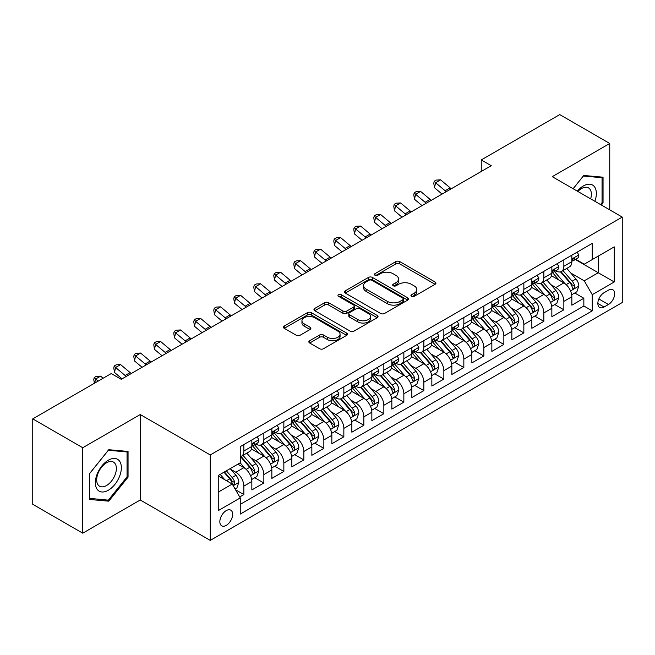 <?xml version="1.0" encoding="UTF-8"?>
<svg xmlns="http://www.w3.org/2000/svg" width="655" height="655" viewBox="0 0 655 655"><rect width="100%" height="100%" fill="white"/><g stroke="black" fill="none" stroke-linecap="round" stroke-linejoin="round"><path stroke-width="0.98" d="M411.504 296.33A1.94 1.122 0 0 0 414.255 296.33L435.117 284.286A2.776 1.605 0 0 0 435.927 283.148A2.776 1.605 0 0 0 435.117 282.018L399.779 261.615A2.776 1.605 0 0 0 395.849 261.615L374.996 273.659A1.94 1.122 0 0 0 374.423 274.453A1.94 1.122 0 0 0 374.996 275.247A1.94 1.122 0 0 0 377.738 275.247L380.44 273.692A8.883 5.125 0 0 1 393 273.692L395.947 275.387A8.883 5.125 0 0 1 398.551 279.014A8.883 5.125 0 0 1 395.947 282.641L393.246 284.196A1.94 1.122 0 0 0 392.681 284.99A1.94 1.122 0 0 0 393.246 285.785A1.94 1.122 0 0 0 395.997 285.785L398.698 284.229A8.883 5.125 0 0 1 411.258 284.229L414.206 285.932A8.883 5.125 0 0 1 416.809 289.559A8.883 5.125 0 0 1 414.206 293.186L411.504 294.742A1.94 1.122 0 0 0 410.939 295.536A1.94 1.122 0 0 0 411.504 296.33L411.504 294.742M226.253 525.384A9.047 5.224 120 0 0 232.165 517.409A9.047 5.224 120 0 0 230.773 510.155A9.047 5.224 120 0 0 226.253 510.605A9.047 5.224 120 0 0 220.334 518.58A9.047 5.224 120 0 0 221.726 525.834A9.047 5.224 120 0 0 226.253 525.384M309.668 340.731A2.776 1.605 0 0 0 308.857 341.861A2.776 1.605 0 0 0 309.668 342.999L319.583 348.722A2.776 1.605 0 0 0 323.513 348.722L346.675 335.344A2.776 1.605 0 0 0 347.486 334.214A2.776 1.605 0 0 0 346.675 333.076L311.338 312.681A2.776 1.605 0 0 0 307.408 312.681L284.245 326.051A2.776 1.605 0 0 0 283.435 327.181A2.776 1.605 0 0 0 284.245 328.319L296.224 335.229A2.776 1.605 0 0 0 300.146 335.229L310.061 329.506A2.776 1.605 0 0 0 310.871 328.376A2.776 1.605 0 0 0 310.061 327.238L304.125 323.816A7.426 4.29 0 0 1 301.947 320.778A7.426 4.29 0 0 1 306.532 316.815A7.426 4.29 0 0 1 314.629 317.749L337.89 331.176A7.426 4.29 0 0 1 340.068 334.214A7.426 4.29 0 0 1 335.483 338.177A7.426 4.29 0 0 1 327.385 337.243L323.513 335.008A2.776 1.605 0 0 0 319.583 335.008L309.668 340.731L309.668 342.999M140.252 414.533L82.751 447.733L32.75 418.864L32.75 504.309L82.751 533.178L140.252 499.986L210.247 540.4L210.247 454.947L140.252 414.533L140.252 499.986M609.748 209.862L609.748 143.47L552.247 176.67L622.25 217.083L210.247 454.947M609.748 143.47L559.747 114.6L481.253 159.926L481.253 171.471M32.75 418.864L111.252 373.546L121.249 379.319L491.25 165.699L481.253 159.926M380.637 313.467A2.776 1.605 0 0 0 384.559 313.467L407.729 300.096A2.776 1.605 0 0 0 408.54 298.967A2.776 1.605 0 0 0 407.729 297.828L372.392 277.425A2.776 1.605 0 0 0 368.462 277.425L345.3 290.804A2.776 1.605 0 0 0 344.489 291.933A2.776 1.605 0 0 0 345.3 293.072L380.637 313.467M339.306 296.748A1.94 1.122 0 0 1 341.271 297.018L341.271 294.709L377.198 315.456A2.776 1.605 0 0 1 378.017 316.586A2.776 1.605 0 0 1 377.198 317.724L354.036 331.094A2.776 1.605 0 0 1 350.106 331.094L314.777 310.691L314.777 308.423A2.776 1.605 0 0 0 313.958 309.561A2.776 1.605 0 0 0 314.777 310.691M314.777 308.423L324.683 302.7A2.776 1.605 0 0 1 328.613 302.7L342.942 310.978A2.776 1.605 0 0 0 346.872 310.978L353.446 307.179A2.776 1.605 0 0 0 354.257 306.049A2.776 1.605 0 0 0 353.446 304.911L338.529 296.297A1.94 1.122 0 0 1 337.955 295.503A1.94 1.122 0 0 1 339.159 294.472A1.94 1.122 0 0 1 341.271 294.709M239.697 496.949L243.848 494.558L235.546 489.76M230.83 469.373L235.849 472.271A11.315 6.534 60 0 1 243.848 486.125L251.848 481.507L251.848 489.94L263.85 483.005L254.746 477.757M250.832 457.82L255.851 460.719A11.315 6.534 60 0 1 263.85 474.58L271.85 469.962L271.85 478.387L283.852 471.461L274.748 466.204M270.826 446.276L275.853 449.174A11.315 6.534 60 0 1 283.852 463.036L291.852 458.41L291.852 466.843L303.846 459.916L294.75 454.66M290.828 434.732L295.847 437.63A11.315 6.534 60 0 1 303.846 451.483L311.854 446.866L311.854 455.299L323.848 448.364L314.752 443.116M310.83 423.179L315.849 426.086A11.315 6.534 60 0 1 323.848 439.939L331.848 435.321L331.848 443.746L343.85 436.819L334.746 431.563M330.832 411.635L335.851 414.533A11.315 6.534 60 0 1 343.85 428.395L351.85 423.769L351.85 432.202L363.852 425.275L354.748 420.019M350.826 400.09L355.853 402.989A11.315 6.534 60 0 1 363.852 416.842L371.852 412.224L371.852 420.657L383.846 413.731L374.75 408.474M370.828 388.546L375.847 391.444A11.315 6.534 60 0 1 383.846 405.298L391.854 400.68L391.854 409.105L403.848 402.178L394.752 396.93M390.83 376.993L395.849 379.892A11.315 6.534 60 0 1 403.848 393.753L411.848 389.135L411.848 397.56L423.85 390.634L414.746 385.377M410.832 365.449L415.851 368.347A11.315 6.534 60 0 1 423.85 382.201L431.85 377.583L431.85 386.016L443.853 379.089L434.748 373.833M430.826 353.905L435.853 356.803A11.315 6.534 60 0 1 443.853 370.656L451.852 366.039L451.852 374.464L463.846 367.537L454.75 362.289M450.828 342.352L455.847 345.25A11.315 6.534 60 0 1 463.846 359.112L471.854 354.494L471.854 362.919L483.849 355.993L474.752 350.736M470.83 330.808L475.849 333.706A11.315 6.534 60 0 1 483.849 347.559L491.848 342.942L491.848 351.375L503.851 344.448L494.746 339.192M490.832 319.263L495.851 322.162A11.315 6.534 60 0 1 503.851 336.015L511.85 331.397L511.85 339.83L523.853 332.896L514.748 327.647M510.826 307.711L515.853 310.609A11.315 6.534 60 0 1 523.853 324.471L531.852 319.853L531.852 328.278L543.846 321.351L534.75 316.095M530.828 296.166L535.847 299.065A11.315 6.534 60 0 1 543.846 312.926L551.854 308.3L551.854 316.733L563.849 309.807L563.849 301.374A11.315 6.534 -120 0 0 555.849 287.52L550.83 284.622M554.752 304.55L563.849 309.807M251.848 481.507A11.315 6.534 -120 0 0 243.848 467.654L237.847 464.19M271.85 469.962A11.315 6.534 -120 0 0 263.85 456.101L251.479 448.962M291.852 458.41A11.315 6.534 -120 0 0 283.852 444.557L271.481 437.417M311.854 446.866A11.315 6.534 -120 0 0 303.846 433.012L291.483 425.873M331.848 435.321A11.315 6.534 -120 0 0 323.848 421.46L311.485 414.32M351.85 423.769A11.315 6.534 -120 0 0 343.85 409.915L331.479 402.776M371.852 412.224A11.315 6.534 -120 0 0 363.852 398.371L351.481 391.231M391.854 400.68A11.315 6.534 -120 0 0 383.846 386.818L371.483 379.679M411.848 389.135A11.315 6.534 -120 0 0 403.848 375.274L391.485 368.135M431.85 377.583A11.315 6.534 -120 0 0 423.85 363.73L411.479 356.59M451.852 366.039A11.315 6.534 -120 0 0 443.853 352.185L431.481 345.038M471.854 354.494A11.315 6.534 -120 0 0 463.846 340.633L451.483 333.493M491.848 342.942A11.315 6.534 -120 0 0 483.849 329.088L471.485 321.949M511.85 331.397A11.315 6.534 -120 0 0 503.851 317.544L491.479 310.396M531.852 319.853A11.315 6.534 -120 0 0 523.853 305.991L511.481 298.852M551.854 308.3A11.315 6.534 -120 0 0 543.846 294.447L531.483 287.308M608.454 290.173L604.049 292.711A8.769 5.06 120 0 0 598.318 300.44A8.769 5.06 120 0 0 599.669 307.465A8.769 5.06 120 0 0 604.049 307.031L608.454 304.493A8.769 5.06 120 0 0 614.177 296.764A8.769 5.06 120 0 0 612.834 289.739A8.769 5.06 120 0 0 608.454 290.173M210.247 540.4L622.25 302.528L622.25 217.083M218.246 492.126L232.247 484.045L240.254 497.906L240.254 514.069L592.251 310.847L592.251 294.676L584.252 280.823L570.832 273.07M240.254 497.906L218.246 510.605L218.246 475.505L240.254 462.798L240.254 446.636L592.251 243.406L592.251 259.577L614.251 246.869L614.251 281.977L592.251 294.676M255.745 444.033L255.851 444.098A11.315 6.534 60 0 0 261.509 444.655L269.508 440.037A11.315 6.534 -120 0 0 271.85 434.854L271.85 428.395M275.747 432.488L275.853 432.546A11.315 6.534 60 0 0 281.511 433.111L289.51 428.493A11.315 6.534 -120 0 0 291.852 423.31L291.852 416.842M295.749 420.944L295.847 421.001A11.315 6.534 60 0 0 301.505 421.558L309.504 416.94A11.315 6.534 -120 0 0 311.854 411.766L311.854 405.298M315.743 409.391L315.849 409.457A11.315 6.534 60 0 0 321.507 410.014L329.506 405.396A11.315 6.534 -120 0 0 331.848 400.213L331.848 393.753M335.745 397.847L335.851 397.904A11.315 6.534 60 0 0 341.509 398.469L349.508 393.851A11.315 6.534 -120 0 0 351.85 388.669L351.85 382.201M355.747 386.303L355.853 386.36A11.315 6.534 60 0 0 361.511 386.917L369.51 382.299A11.315 6.534 -120 0 0 371.852 377.124L371.852 370.656M375.749 374.75L375.847 374.816A11.315 6.534 60 0 0 381.505 375.372L389.504 370.755A11.315 6.534 -120 0 0 391.854 365.572L391.854 359.112M395.743 363.206L395.849 363.263A11.315 6.534 60 0 0 401.507 363.828L409.506 359.21A11.315 6.534 -120 0 0 411.848 354.027L411.848 347.559M415.745 351.661L415.851 351.719A11.315 6.534 60 0 0 421.509 352.284L429.508 347.658A11.315 6.534 -120 0 0 431.85 342.483L431.85 336.015M435.747 340.109L435.853 340.174A11.315 6.534 60 0 0 441.503 340.731L449.51 336.113A11.315 6.534 -120 0 0 451.852 330.939L451.852 324.471M455.749 328.564L455.847 328.622A11.315 6.534 60 0 0 461.505 329.187L469.504 324.569A11.315 6.534 -120 0 0 471.854 319.386L471.854 312.918M475.743 317.02L475.849 317.077A11.315 6.534 60 0 0 481.507 317.642L489.506 313.016A11.315 6.534 -120 0 0 491.848 307.842L491.848 301.374M495.745 305.467L495.851 305.533A11.315 6.534 60 0 0 501.509 306.09L509.508 301.472A11.315 6.534 -120 0 0 511.85 296.297L511.85 289.829M515.747 293.923L515.853 293.989A11.315 6.534 60 0 0 521.503 294.545L529.51 289.928A11.315 6.534 -120 0 0 531.852 284.745L531.852 278.285M535.749 282.379L535.847 282.436A11.315 6.534 60 0 0 541.505 283.001L549.504 278.383A11.315 6.534 -120 0 0 551.854 273.2L551.854 266.732M240.254 504.366L583.851 305.991L583.851 298.254L571.848 305.189L571.848 296.756A11.315 6.534 -120 0 0 563.849 282.903L551.485 275.763M555.743 270.834L555.849 270.892A11.315 6.534 -120 0 0 561.507 271.448A11.315 6.534 -120 0 0 563.849 266.274L563.849 259.806M561.507 271.448L569.506 266.831A11.315 6.534 -120 0 0 571.848 261.656L571.848 255.188M243.848 444.557L243.848 451.025A11.315 6.534 60 0 1 241.507 456.199A11.315 6.534 60 0 1 240.254 456.658M241.507 456.199L249.506 451.582A11.315 6.534 -120 0 0 251.848 446.407L251.848 439.939M263.85 433.012L263.85 439.472A11.315 6.534 60 0 1 261.509 444.655M283.852 421.46L283.852 427.928A11.315 6.534 60 0 1 281.511 433.111M303.846 409.915L303.846 416.383A11.315 6.534 60 0 1 301.505 421.558M323.848 398.371L323.848 404.839A11.315 6.534 60 0 1 321.507 410.014M343.85 386.818L343.85 393.287A11.315 6.534 60 0 1 341.509 398.469M363.852 375.274L363.852 381.742A11.315 6.534 60 0 1 361.511 386.917M383.846 363.73L383.846 370.198A11.315 6.534 60 0 1 381.505 375.372M403.848 352.177L403.848 358.645A11.315 6.534 60 0 1 401.507 363.828M423.85 340.633L423.85 347.101A11.315 6.534 60 0 1 421.509 352.284M443.853 329.088L443.853 335.556A11.315 6.534 60 0 1 441.503 340.731M463.846 317.544L463.846 324.004A11.315 6.534 60 0 1 461.505 329.187M483.849 305.991L483.849 312.46A11.315 6.534 60 0 1 481.507 317.642M503.851 294.447L503.851 300.915A11.315 6.534 60 0 1 501.509 306.09M523.853 282.903L523.853 289.363A11.315 6.534 60 0 1 521.503 294.545M543.846 271.35L543.846 277.818A11.315 6.534 60 0 1 541.505 283.001M543.846 312.926L543.846 321.351M523.853 324.471L523.853 332.896M503.851 336.015L503.851 344.448M483.849 347.559L483.849 355.993M463.846 359.112L463.846 367.537M443.853 370.656L443.853 379.089M423.85 382.201L423.85 390.634M403.848 393.753L403.848 402.178M383.846 405.298L383.846 413.731M363.852 416.842L363.852 425.275M343.85 428.395L343.85 436.819M323.848 439.939L323.848 448.364M303.846 451.483L303.846 459.916M283.852 463.036L283.852 471.461M263.85 474.58L263.85 483.005M243.848 486.125L243.848 494.558M232.247 484.045L218.246 475.964M584.252 280.823L598.252 272.742L598.252 256.113L614.251 246.869M575.344 259.511L614.251 281.977M575.745 259.282L584.252 264.194L592.251 259.577M82.751 447.733L82.751 533.178M574.746 293.006L583.851 298.254M583.851 305.991L592.251 310.847M601.364 205.023L603.05 202.927L603.05 177.194L583.752 175.474L573.109 188.714M89.448 499.454L108.746 501.181L128.053 477.167L128.053 451.434L108.746 449.715L89.448 473.721L89.448 499.454M602.051 202.354L603.05 202.927M127.054 476.594L128.053 477.167M106.708 500.002L108.746 501.181M412.282 296.6L414.206 295.495A8.883 5.125 0 0 0 416.809 291.868L416.809 289.559M398.551 279.014L398.551 281.322A8.883 5.125 0 0 1 395.947 284.95L394.023 286.063M435.076 284.303L399.779 263.924A2.776 1.605 0 0 0 395.849 263.924L375.765 275.518M407.688 300.121L372.392 279.734A2.776 1.605 0 0 0 368.462 279.734L345.332 293.088M402.817 299.753A1.94 1.122 0 0 0 403.39 298.967A1.94 1.122 0 0 0 402.817 298.172L371.803 280.258A1.94 1.122 0 0 0 369.052 280.258L366.21 281.904A8.883 5.125 0 0 0 363.607 285.531A8.883 5.125 0 0 0 366.21 289.158L387.408 301.398A8.883 5.125 0 0 0 399.976 301.398L402.817 299.753L402.817 302.061A1.94 1.122 0 0 0 403.39 301.275L403.39 298.967M363.607 285.531L363.607 287.84A8.883 5.125 0 0 0 366.21 291.467L366.21 289.158M402.817 302.061L399.976 303.707A8.883 5.125 0 0 1 387.408 303.707L366.21 291.467M314.809 310.716L324.683 305.009L324.683 302.7M354.257 306.049L354.257 308.358A2.776 1.605 0 0 1 353.446 309.488L346.872 313.286A2.776 1.605 0 0 1 342.942 313.286L328.613 305.009A2.776 1.605 0 0 0 324.683 305.009M341.271 297.018L377.165 317.74M357.818 319.566A7.426 4.29 0 0 0 365.908 320.491A7.426 4.29 0 0 0 370.493 316.529A7.426 4.29 0 0 0 368.315 313.499L360.119 308.767A2.776 1.605 0 0 0 356.197 308.767L349.614 312.566A2.776 1.605 0 0 0 348.804 313.696A2.776 1.605 0 0 0 349.614 314.834L357.818 319.566L357.818 321.875A7.426 4.29 0 0 0 365.908 322.8A7.426 4.29 0 0 0 370.493 318.838L370.493 316.529M348.804 313.696L348.804 316.005A2.776 1.605 0 0 0 349.614 317.143L349.614 314.834M357.818 321.875L349.614 317.143M340.068 334.214L340.068 336.523A7.426 4.29 0 0 1 335.483 340.485A7.426 4.29 0 0 1 327.385 339.552L323.513 337.317A2.776 1.605 0 0 0 319.583 337.317L309.709 343.015M301.947 320.778L301.947 323.087A7.426 4.29 0 0 0 304.125 326.125L304.125 323.816M310.028 329.531L304.125 326.125M346.634 335.368L311.338 314.99A2.776 1.605 0 0 0 307.408 314.99L284.286 328.335M571.684 294.775L576.85 291.794L578.848 286.014A7.492 4.331 -120 0 0 575.933 278.981L566.796 268.403M564.962 283.631L554.515 271.538M559.018 280.111L552.959 273.094A17.963 10.374 -120 0 0 552.402 272.464M560.483 271.858L569.727 282.559A7.492 4.331 60 0 1 572.404 287.725L572.945 288.609L573.96 288.47L574.803 286.333A7.492 4.331 -120 0 0 572.134 281.175L562.989 270.597M561.032 271.686L570.963 283.181A3.815 2.202 60 0 1 571.921 284.679L574.803 286.333M577.153 252.126L578.848 255.073A7.492 4.331 60 0 1 577.301 258.389L573.502 260.584A7.492 4.331 -120 0 0 574.803 258.856L574.648 258.193M572.102 260.936L572.134 260.936A7.492 4.331 -120 0 0 573.502 260.584M573.837 258.299L574.803 258.856C574.329 257.726 573.534 258.185 572.404 260.24A7.492 4.331 60 0 1 571.848 261.304M446.301 191.645A14.14 8.163 60 0 1 445.13 190.744L435.6 182.729L434.486 187.723L442.068 194.093M451.303 188.763A14.14 8.163 60 0 1 450.124 187.854L440.594 179.847L435.6 182.729L434.224 181.23L436.23 180.076L440.594 179.847M434.486 187.723L433.782 183.228L434.224 181.23M594.871 201.273A18.381 10.611 120 0 0 583.351 185.963A18.381 10.611 120 0 0 577.325 191.145M590.671 198.85A13.919 8.04 120 0 0 588.485 187.87A13.919 8.04 120 0 0 581.525 188.558A13.919 8.04 120 0 0 577.882 191.465M573.15 188.73L583.351 176.039L602.051 177.71L602.051 202.649L600.529 204.54M600.807 176.997L602.051 177.71M119.611 476.218A18.381 10.611 120 0 0 114.846 458.459A18.381 10.611 120 0 0 97.096 474.212A18.381 10.611 120 0 0 101.853 491.97A18.381 10.611 120 0 0 119.611 476.218M115.051 474.924A13.919 8.04 120 0 0 113.487 462.102A13.919 8.04 120 0 0 98.004 473.401A13.919 8.04 120 0 0 99.568 486.215A13.919 8.04 120 0 0 115.051 474.924M89.653 498.48L89.653 473.54L108.353 450.28L127.054 451.95L127.054 476.881L108.353 500.15L89.448 498.365M125.809 451.238L127.054 451.95M551.682 306.319L556.848 303.339L558.846 297.566A7.492 4.331 -120 0 0 555.931 290.525L546.794 279.947M544.96 295.176L534.521 283.083M539.016 291.655L532.957 284.638A17.963 10.374 -120 0 0 532.4 284.016M540.49 283.402L549.733 294.103A7.492 4.331 60 0 1 552.402 299.269L552.951 300.162L553.958 300.015L554.801 297.886A7.492 4.331 -120 0 0 552.132 292.719L542.995 282.141M541.03 283.23L550.961 294.725A3.815 2.202 60 0 1 551.928 296.224L554.801 297.886M531.68 317.872L536.846 314.883L538.852 309.111A7.492 4.331 -120 0 0 535.929 302.07L526.792 291.491M524.958 306.728L514.519 294.635M519.022 303.208L512.955 296.183A17.963 10.374 -120 0 0 512.398 295.561M520.488 294.955L529.731 305.656A7.492 4.331 60 0 1 532.4 310.814L532.949 311.706L533.964 311.559L534.799 309.43A7.492 4.331 -120 0 0 532.13 304.264L522.993 293.686M521.028 294.775L530.959 306.278A3.815 2.202 60 0 1 531.925 307.768L534.799 309.43M511.678 329.416L516.852 326.436L518.85 320.655A7.492 4.331 -120 0 0 515.927 313.622L506.79 303.044M504.964 318.273L494.517 306.18M499.02 314.752L492.953 307.735A17.963 10.374 -120 0 0 492.396 307.105M500.485 306.499L509.729 317.2A7.492 4.331 60 0 1 512.407 322.366L512.947 323.251L513.962 323.111L514.805 320.975A7.492 4.331 -120 0 0 512.128 315.816L502.991 305.238M501.034 306.327L510.966 317.822A3.815 2.202 60 0 1 511.923 319.312L514.805 320.975M491.684 340.96L496.85 337.98L498.848 332.208A7.492 4.331 -120 0 0 495.933 325.167L486.796 314.588M484.962 329.817L474.515 317.724M479.018 326.296L472.959 319.28A17.963 10.374 -120 0 0 472.402 318.657M480.492 318.043L489.727 328.744A7.492 4.331 60 0 1 492.404 333.911L492.945 334.795L493.96 334.656L494.803 332.527A7.492 4.331 -120 0 0 492.134 327.361L482.989 316.783M481.032 317.872L490.963 329.367A3.815 2.202 60 0 1 491.921 330.865L494.803 332.527M557.151 263.67L558.846 266.618A7.492 4.331 60 0 1 557.299 269.934L553.5 272.128A7.492 4.331 -120 0 0 554.801 270.4L554.646 269.737M552.1 272.48L552.132 272.48A7.492 4.331 -120 0 0 553.5 272.128M553.835 269.844L554.801 270.4C554.335 269.27 553.532 269.737 552.402 271.784A7.492 4.331 60 0 1 551.854 272.857M426.307 203.197A14.14 8.163 60 0 1 425.128 202.289L415.598 194.281L414.484 199.267L422.066 205.637M431.301 200.307A14.14 8.163 60 0 1 430.13 199.407L420.6 191.391L415.598 194.281L414.23 192.775L416.228 191.62L420.6 191.391M414.484 199.267L413.78 194.772L414.23 192.775M537.149 275.223L538.852 278.162A7.492 4.331 60 0 1 537.297 281.478L533.498 283.672A7.492 4.331 -120 0 0 534.799 281.953L534.644 281.282M532.097 284.024L532.13 284.024A7.492 4.331 -120 0 0 533.498 283.672M533.833 281.388L534.799 281.953C534.333 280.823 533.53 281.282 532.4 283.337A7.492 4.331 60 0 1 531.852 284.401M406.305 214.742A14.14 8.163 60 0 1 405.126 213.833L395.595 205.826L394.482 210.812L402.072 217.19M411.307 211.852A14.14 8.163 60 0 1 410.128 210.951L400.598 202.935L395.595 205.826L394.228 204.327L396.226 203.173L400.598 202.935M394.482 210.812L393.786 206.317L394.228 204.327M517.147 286.767L518.85 289.715A7.492 4.331 60 0 1 517.294 293.031L513.495 295.225A7.492 4.331 -120 0 0 514.805 293.497L514.642 292.834M512.104 295.577L512.128 295.577A7.492 4.331 -120 0 0 513.495 295.225M513.831 292.941L514.805 293.497C514.331 292.367 513.528 292.826 512.407 294.881A7.492 4.331 60 0 1 511.85 295.945M386.303 226.286A14.14 8.163 60 0 1 385.132 225.385L375.593 217.37L374.488 222.356L382.07 228.734M391.305 223.404A14.14 8.163 60 0 1 390.126 222.495L380.596 214.488L375.593 217.37L374.226 215.872L376.224 214.717L380.596 214.488M374.488 222.356L373.784 217.869L374.226 215.872M497.153 298.312L498.848 301.259A7.492 4.331 60 0 1 497.301 304.575L493.502 306.769A7.492 4.331 -120 0 0 494.803 305.042L494.648 304.378M492.101 307.121L492.134 307.121A7.492 4.331 -120 0 0 493.502 306.769M493.837 304.485L494.803 305.042C494.328 303.912 493.534 304.378 492.404 306.425A7.492 4.331 60 0 1 491.848 307.498M366.301 237.839A14.14 8.163 60 0 1 365.13 236.93L355.599 228.923L354.486 233.909L362.068 240.279M371.303 234.948A14.14 8.163 60 0 1 370.124 234.048L360.594 226.032L355.599 228.923L354.224 227.416L356.23 226.262L360.594 226.032M354.486 233.909L353.782 229.414L354.224 227.416M471.682 352.513L476.848 349.524L478.846 343.752A7.492 4.331 -120 0 0 475.931 336.711L466.794 326.133M464.96 341.37L454.521 329.277M459.016 337.849L452.957 330.824A17.963 10.374 -120 0 0 452.4 330.202M460.49 329.596L469.733 340.297A7.492 4.331 60 0 1 472.402 345.455L472.951 346.348L473.958 346.2L474.801 344.072A7.492 4.331 -120 0 0 472.132 338.905L462.995 328.327M461.03 329.416L470.961 340.919A3.815 2.202 60 0 1 471.927 342.409L474.801 344.072M477.151 309.864L478.846 312.803A7.492 4.331 60 0 1 477.298 316.119L473.5 318.314A7.492 4.331 -120 0 0 474.801 316.586L474.646 315.923M472.099 318.666L472.132 318.666A7.492 4.331 -120 0 0 473.5 318.314M473.835 316.029L474.801 316.586C474.335 315.464 473.532 315.923 472.402 317.978A7.492 4.331 60 0 1 471.854 319.042M346.307 249.383A14.14 8.163 60 0 1 345.128 248.474L335.597 240.467L334.484 245.453L342.066 251.831M351.301 246.493A14.14 8.163 60 0 1 350.13 245.592L340.6 237.577L335.597 240.467L334.23 238.969L336.228 237.814L340.6 237.577M334.484 245.453L333.78 240.958L334.23 238.969M451.68 364.057L456.846 361.077L458.852 355.297A7.492 4.331 -120 0 0 455.929 348.264L446.792 337.685M444.958 352.914L434.519 340.821M439.022 349.393L432.955 342.377A17.963 10.374 -120 0 0 432.398 341.746M440.488 341.14L449.731 351.841A7.492 4.331 60 0 1 452.4 357.008L452.949 357.892L453.964 357.753L454.799 355.616A7.492 4.331 -120 0 0 452.13 350.458L442.993 339.871M441.028 340.968L450.959 352.464A3.815 2.202 60 0 1 451.925 353.954L454.799 355.616M457.149 321.409L458.852 324.356A7.492 4.331 60 0 1 457.296 327.672L453.497 329.866A7.492 4.331 -120 0 0 454.799 328.139L454.644 327.475M452.097 330.21L452.13 330.21A7.492 4.331 -120 0 0 453.497 329.866M453.833 327.574L454.799 328.139C454.333 327.009 453.53 327.467 452.4 329.522A7.492 4.331 60 0 1 451.852 330.587M326.305 260.927A14.14 8.163 60 0 1 325.126 260.027L315.595 252.011L314.482 256.997L322.072 263.375M331.307 258.045A14.14 8.163 60 0 1 330.128 257.137L320.598 249.129L315.595 252.011L314.228 250.513L316.226 249.358L320.598 249.129M314.482 256.997L313.786 252.511L314.228 250.513M431.678 375.602L436.852 372.621L438.85 366.849A7.492 4.331 -120 0 0 435.927 359.808L426.79 349.23M424.964 364.458L414.517 352.365M419.02 360.938L412.953 353.921A17.963 10.374 -120 0 0 412.396 353.299M420.485 352.685L429.729 363.386A7.492 4.331 60 0 1 432.406 368.552L432.947 369.436L433.962 369.297L434.805 367.168A7.492 4.331 -120 0 0 432.128 362.002L422.991 351.424M421.034 352.513L430.965 364.008A3.815 2.202 60 0 1 431.923 365.506L434.805 367.168M437.147 332.953L438.85 335.9A7.492 4.331 60 0 1 437.294 339.216L433.495 341.411A7.492 4.331 -120 0 0 434.805 339.683L434.642 339.02M432.103 341.763L432.128 341.763A7.492 4.331 -120 0 0 433.495 341.411M433.831 339.126L434.805 339.683C434.331 338.553 433.528 339.02 432.406 341.067A7.492 4.331 60 0 1 431.85 342.139M306.303 272.472A14.14 8.163 60 0 1 305.132 271.571L295.593 263.556L294.488 268.55L302.07 274.92M311.305 269.59A14.14 8.163 60 0 1 310.126 268.681L300.596 260.674L295.593 263.556L294.226 262.057L296.224 260.903L300.596 260.674M294.488 268.55L293.784 264.055L294.226 262.057M411.684 387.154L416.85 384.166L418.848 378.394A7.492 4.331 -120 0 0 415.933 371.352L406.796 360.774M404.962 376.003L394.515 363.918M399.018 372.482L392.959 365.465A17.963 10.374 -120 0 0 392.402 364.843M400.492 364.237L409.727 374.938A7.492 4.331 60 0 1 412.404 380.096L412.945 380.989L413.96 380.842L414.803 378.713A7.492 4.331 -120 0 0 412.134 373.546L402.989 362.968M401.032 364.057L410.963 375.561A3.815 2.202 60 0 1 411.921 377.051L414.803 378.713M417.153 344.505L418.848 347.445A7.492 4.331 60 0 1 417.3 350.761L413.502 352.955A7.492 4.331 -120 0 0 414.803 351.227L414.648 350.564M412.101 353.307L412.134 353.307A7.492 4.331 -120 0 0 413.502 352.955M413.837 350.671L414.803 351.227C414.328 350.098 413.534 350.564 412.404 352.619A7.492 4.331 60 0 1 411.848 353.684M286.3 284.024A14.14 8.163 60 0 1 285.13 283.116L275.599 275.108L274.486 280.094L282.068 286.464M291.303 281.134A14.14 8.163 60 0 1 290.124 280.234L280.594 272.218L275.599 275.108L274.224 273.61L276.23 272.455L280.594 272.218M274.486 280.094L273.782 275.599L274.224 273.61M391.682 398.698L396.848 395.71L398.846 389.938A7.492 4.331 -120 0 0 395.931 382.905L386.794 372.318M384.96 387.555L374.521 375.462M379.016 384.035L372.957 377.018A17.963 10.374 -120 0 0 372.4 376.388M380.49 375.782L389.733 386.483A7.492 4.331 60 0 1 392.402 391.641L392.951 392.533L393.958 392.394L394.801 390.257A7.492 4.331 -120 0 0 392.132 385.099L382.995 374.513M381.03 375.602L390.961 387.105A3.815 2.202 60 0 1 391.927 388.595L394.801 390.257M397.151 356.05L398.846 358.997A7.492 4.331 60 0 1 397.298 362.313L393.499 364.507A7.492 4.331 -120 0 0 394.801 362.78L394.646 362.109M392.099 364.851L392.132 364.851A7.492 4.331 -120 0 0 393.499 364.507M393.835 362.215L394.801 362.78C394.335 361.65 393.532 362.109 392.402 364.164A7.492 4.331 60 0 1 391.854 365.228M266.307 295.569A14.14 8.163 60 0 1 265.128 294.668L255.597 286.653L254.484 291.639L262.065 298.017M271.301 292.687A14.14 8.163 60 0 1 270.13 291.778L260.6 283.771L255.597 286.653L254.23 285.154L256.228 284L260.6 283.771M254.484 291.639L253.78 287.152L254.23 285.154M371.68 410.243L376.846 407.263L378.852 401.49A7.492 4.331 -120 0 0 375.929 394.449L366.792 383.871M364.958 399.1L354.519 387.007M359.022 395.579L352.955 388.562A17.963 10.374 -120 0 0 352.398 387.94M360.487 387.326L369.731 398.027A7.492 4.331 60 0 1 372.4 403.193L372.949 404.078L373.964 403.938L374.799 401.81A7.492 4.331 -120 0 0 372.13 396.643L362.993 386.065M361.028 387.154L370.959 398.649A3.815 2.202 60 0 1 371.925 400.148L374.799 401.81M377.149 367.594L378.852 370.542A7.492 4.331 60 0 1 377.296 373.858L373.497 376.052A7.492 4.331 -120 0 0 374.799 374.324L374.644 373.661M372.097 376.404L372.13 376.404A7.492 4.331 -120 0 0 373.497 376.052M373.833 373.768L374.799 374.324C374.332 373.194 373.53 373.653 372.4 375.708A7.492 4.331 60 0 1 371.852 376.772M246.305 307.113A14.14 8.163 60 0 1 245.126 306.212L235.595 298.197L234.482 303.191L242.072 309.561M251.307 304.231A14.14 8.163 60 0 1 250.128 303.322L240.598 295.315L235.595 298.197L234.228 296.699L236.226 295.544L240.598 295.315M234.482 303.191L233.786 298.696L234.228 296.699M351.686 421.787L356.852 418.807L358.85 413.035A7.492 4.331 -120 0 0 355.927 405.994L346.79 395.415M344.964 410.644L334.517 398.559M339.02 407.123L332.953 400.107A17.963 10.374 -120 0 0 332.396 399.485M340.485 398.87L349.729 409.572A7.492 4.331 60 0 1 352.406 414.738L352.947 415.63L353.962 415.483L354.805 413.354A7.492 4.331 -120 0 0 352.128 408.188L342.991 397.61M341.034 398.698L350.965 410.194A3.815 2.202 60 0 1 351.923 411.692L354.805 413.354M357.147 379.147L358.85 382.086A7.492 4.331 60 0 1 357.294 385.402L353.495 387.596A7.492 4.331 -120 0 0 354.805 385.869L354.642 385.206M352.103 387.948L352.128 387.948A7.492 4.331 -120 0 0 353.495 387.596M353.831 385.312L354.805 385.869C354.33 384.739 353.528 385.206 352.406 387.261A7.492 4.331 60 0 1 351.85 388.325M226.302 318.666A14.14 8.163 60 0 1 225.132 317.757L215.593 309.75L214.488 314.736L222.07 321.106M231.305 315.776A14.14 8.163 60 0 1 230.126 314.875L220.596 306.859L215.593 309.75L214.226 308.243L216.224 307.089L220.596 306.859M214.488 314.736L213.784 310.241L214.226 308.243M331.684 433.34L336.85 430.351L338.848 424.579A7.492 4.331 -120 0 0 335.933 417.546L326.796 406.96M324.962 422.197L314.515 410.104M319.018 418.676L312.959 411.659A17.963 10.374 -120 0 0 312.402 411.029M320.491 410.423L329.727 421.124A7.492 4.331 60 0 1 332.404 426.282L332.945 427.175L333.96 427.035L334.803 424.899A7.492 4.331 -120 0 0 332.134 419.74L322.989 409.154M321.032 410.243L330.963 421.746A3.815 2.202 60 0 1 331.921 423.236L334.803 424.899M337.153 390.691L338.848 393.63A7.492 4.331 60 0 1 337.3 396.946L333.501 399.141A7.492 4.331 -120 0 0 334.803 397.421L334.648 396.75M332.101 399.493L332.134 399.493A7.492 4.331 -120 0 0 333.501 399.141M333.837 396.856L334.803 397.421C334.328 396.291 333.534 396.75 332.404 398.805A7.492 4.331 60 0 1 331.848 399.869M206.3 330.21A14.14 8.163 60 0 1 205.13 329.309L195.599 321.294L194.486 326.28L202.067 332.658M211.303 327.32A14.14 8.163 60 0 1 210.124 326.419L200.594 318.404L195.599 321.294L194.224 319.796L196.23 318.641L200.594 318.404M194.486 326.28L193.782 321.785L194.224 319.796M317.151 402.235L318.846 405.183A7.492 4.331 60 0 1 317.298 408.499L313.499 410.693A7.492 4.331 -120 0 0 314.801 408.966L314.646 408.302M312.099 411.045L312.132 411.045A7.492 4.331 -120 0 0 313.499 410.693M313.835 408.409L314.801 408.966C314.334 407.836 313.532 408.294 312.402 410.349A7.492 4.331 60 0 1 311.854 411.414M186.307 341.754A14.14 8.163 60 0 1 185.128 340.854L175.597 332.838L174.484 337.833L182.065 344.202M191.301 338.872A14.14 8.163 60 0 1 190.13 337.964L180.6 329.956L175.597 332.838L174.23 331.34L176.228 330.185L180.6 329.956M174.484 337.833L173.78 333.338L174.23 331.34M297.149 413.78L298.852 416.727A7.492 4.331 60 0 1 297.296 420.043L293.497 422.238A7.492 4.331 -120 0 0 294.799 420.51L294.644 419.847M292.097 422.59L292.13 422.59A7.492 4.331 -120 0 0 293.497 422.238M293.833 419.953L294.799 420.51C294.332 419.38 293.53 419.847 292.4 421.894A7.492 4.331 60 0 1 291.852 422.966M166.304 353.307A14.14 8.163 60 0 1 165.125 352.398L155.595 344.391L154.482 349.377L162.072 355.747M171.307 350.417A14.14 8.163 60 0 1 170.128 349.516L160.598 341.501L155.595 344.391L154.228 342.884L156.226 341.73L160.598 341.501M154.482 349.377L153.786 344.882L154.228 342.884M311.682 444.884L316.848 441.904L318.846 436.124A7.492 4.331 -120 0 0 315.931 429.091L306.794 418.512M304.96 433.741L294.521 421.648M299.016 430.22L292.957 423.204A17.963 10.374 -120 0 0 292.4 422.573M300.489 421.967L309.733 432.668A7.492 4.331 60 0 1 312.402 437.835L312.951 438.719L313.958 438.58L314.801 436.443A7.492 4.331 -120 0 0 312.132 431.285L302.995 420.707M301.03 421.795L310.961 433.291A3.815 2.202 60 0 1 311.927 434.789L314.801 436.443M291.68 456.429L296.846 453.448L298.852 447.676A7.492 4.331 -120 0 0 295.929 440.635L286.792 430.057M284.958 445.285L274.519 433.192M279.022 441.765L272.955 434.748A17.963 10.374 -120 0 0 272.398 434.126M280.487 433.512L289.731 444.213A7.492 4.331 60 0 1 292.4 449.379L292.949 450.272L293.964 450.124L294.799 447.995A7.492 4.331 -120 0 0 292.13 442.829L282.993 432.251M281.028 433.34L290.959 444.835A3.815 2.202 60 0 1 291.925 446.333L294.799 447.995M271.686 467.981L276.852 464.993L278.85 459.22A7.492 4.331 -120 0 0 275.927 452.179L266.79 441.601M264.964 456.838L254.517 444.745M259.02 453.317L252.953 446.292A17.963 10.374 -120 0 0 252.396 445.67M260.485 445.064L269.729 455.765A7.492 4.331 60 0 1 272.406 460.923L272.947 461.816L273.962 461.669L274.805 459.54A7.492 4.331 -120 0 0 272.128 454.374L262.991 443.795M261.034 444.884L270.965 456.388A3.815 2.202 60 0 1 271.923 457.878L274.805 459.54M277.147 425.332L278.85 428.272A7.492 4.331 60 0 1 277.294 431.588L273.495 433.782A7.492 4.331 -120 0 0 274.805 432.063L274.642 431.391M272.103 434.134L272.128 434.134A7.492 4.331 -120 0 0 273.495 433.782M273.831 431.498L274.805 432.063C274.33 430.933 273.528 431.391 272.406 433.446A7.492 4.331 60 0 1 271.85 434.511M146.302 364.851A14.14 8.163 60 0 1 145.132 363.943L135.593 355.935L134.488 360.921L142.07 367.299M151.305 361.961A14.14 8.163 60 0 1 150.126 361.061L140.596 353.045L135.593 355.935L134.226 354.437L136.224 353.282L140.596 353.045M134.488 360.921L133.784 356.426L134.226 354.437M251.684 479.525L256.85 476.545L258.848 470.765A7.492 4.331 -120 0 0 255.933 463.732L246.796 453.154M244.962 468.382L240.18 462.839M239.018 464.862L238.24 463.961M240.491 456.609L249.727 467.31A7.492 4.331 60 0 1 252.404 472.476L252.945 473.36L253.96 473.221L254.803 471.084A7.492 4.331 -120 0 0 252.134 465.926L242.989 455.348M241.032 456.437L250.963 467.932A3.815 2.202 60 0 1 251.921 469.422L254.803 471.084M257.153 436.877L258.848 439.824A7.492 4.331 60 0 1 257.3 443.14L253.501 445.334A7.492 4.331 -120 0 0 254.803 443.607L254.648 442.944M252.101 445.687L252.134 445.687A7.492 4.331 -120 0 0 253.501 445.334M253.837 443.05L254.803 443.607C254.328 442.477 253.534 442.936 252.404 444.991A7.492 4.331 60 0 1 251.848 446.055M126.3 376.396A14.14 8.163 60 0 1 125.13 375.495L115.599 367.48L114.486 372.466L122.067 378.844M131.303 373.514A14.14 8.163 60 0 1 130.124 372.605L120.594 364.598L115.599 367.48L114.224 365.981L116.23 364.827L120.594 364.598M114.486 372.466L113.782 367.979L114.224 365.981M235.153 489.072L236.848 488.09L238.846 482.317A7.492 4.331 -120 0 0 235.931 475.276L230.175 468.62M224.804 479.747L220.178 474.392M219.016 476.406L218.246 475.522M223.977 472.198L229.733 478.854A7.492 4.331 60 0 1 232.402 484.02L232.951 484.905L233.958 484.766L234.801 482.637A7.492 4.331 -120 0 0 232.132 477.47L226.376 470.814M224.444 471.927L230.961 479.476A3.815 2.202 60 0 1 231.927 480.975L234.801 482.637M103.097 378.246L100.6 376.142L95.597 379.032L94.688 383.101M98.103 381.136L94.23 377.526L96.228 376.371L100.6 376.142M94.369 383.29L93.78 379.523L94.23 377.526M235.849 472.271L243.848 467.654M255.851 460.719L263.85 456.101M275.853 449.174L283.852 444.557M295.847 437.63L303.846 433.012M315.849 426.086L323.848 421.46M335.851 414.533L343.85 409.915M355.853 402.989L363.852 398.371M375.847 391.444L383.846 386.818M395.849 379.892L403.848 375.274M415.851 368.347L423.85 363.73M435.853 356.803L443.853 352.185M455.847 345.25L463.846 340.633M475.849 333.706L483.849 329.088M495.851 322.162L503.851 317.544M515.853 310.609L523.853 305.991M535.847 299.065L543.846 294.447M555.849 287.52L563.849 282.903M563.849 266.274L571.848 261.656M243.848 451.025L251.848 446.407M263.85 439.472L271.85 434.854M283.852 427.928L291.852 423.31M303.846 416.383L311.854 411.766M323.848 404.839L331.848 400.213M343.85 393.287L351.85 388.669M363.852 381.742L371.852 377.124M383.846 370.198L391.854 365.572M403.848 358.645L411.848 354.027M423.85 347.101L431.85 342.483M443.853 335.556L451.852 330.939M463.846 324.004L471.854 319.386M483.849 312.46L491.848 307.842M503.851 300.915L511.85 296.297M523.853 289.363L531.852 284.745M543.846 277.818L551.854 273.2M563.849 301.374L571.848 296.756M598.858 298.958L608.454 304.493M597.851 303.453L604.049 307.031M414.206 295.495L414.206 293.186M393.246 285.785L393.246 284.196M395.947 284.95L395.947 282.641M374.996 275.247L374.996 273.659M395.849 263.924L395.849 261.615M399.779 263.924L399.779 261.615M435.117 284.286L435.117 282.018M345.3 293.072L345.3 290.804M368.462 279.734L368.462 277.425M372.392 279.734L372.392 277.425M407.729 300.096L407.729 297.828M387.408 303.707L387.408 301.398M399.976 303.707L399.976 301.398M328.613 305.009L328.613 302.7M342.942 313.286L342.942 310.978M346.872 313.286L346.872 310.978M353.446 309.488L353.446 307.179M377.198 317.724L377.198 315.456M319.583 337.317L319.583 335.008M323.513 337.317L323.513 335.008M327.385 339.552L327.385 337.243M310.061 329.506L310.061 327.238M284.245 328.319L284.245 326.051M307.408 314.99L307.408 312.681M311.338 314.99L311.338 312.681M346.675 335.344L346.675 333.076M570.538 290.935L578.799 286.161M572.134 281.175L575.933 278.981M566.157 284.622L569.727 282.559M578.799 254.983L571.848 258.995M445.13 190.744L450.124 187.854M550.536 302.479L558.797 297.706M552.132 292.719L555.931 290.525M546.155 296.166L549.733 294.103M530.542 314.023L538.803 309.258M532.13 304.264L535.929 302.07M526.153 307.719L529.731 305.656M510.54 325.576L518.801 320.803M512.128 315.816L515.927 313.622M506.159 319.263L509.729 317.2M490.538 337.12L498.799 332.347M492.134 327.361L495.933 325.167M486.157 330.808L489.727 328.744M558.797 266.536L551.854 270.548M425.128 202.289L430.13 199.407M538.803 278.08L531.852 282.092M405.126 213.833L410.128 210.951M518.801 289.625L511.85 293.636M385.132 225.385L390.126 222.495M498.799 301.169L491.848 305.189M365.13 236.93L370.124 234.048M470.536 348.665L478.797 343.9M472.132 338.905L475.931 336.711M466.155 342.36L469.733 340.297M478.797 312.722L471.854 316.733M345.128 248.474L350.13 245.592M450.542 360.217L458.803 355.444M452.13 350.458L455.929 348.264M446.153 353.905L449.731 351.841M458.803 324.266L451.852 328.278M325.126 260.027L330.128 257.137M430.54 371.762L438.801 366.988M432.128 362.002L435.927 359.808M426.159 365.449L429.729 363.386M438.801 335.81L431.85 339.822M305.132 271.571L310.126 268.681M410.538 383.306L418.799 378.541M412.134 373.546L415.933 371.352M406.157 377.002L409.727 374.938M418.799 347.363L411.848 351.375M285.13 283.116L290.124 280.234M390.536 394.85L398.797 390.085M392.132 385.099L395.931 382.905M386.155 388.546L389.733 386.483M398.797 358.907L391.854 362.919M265.128 294.668L270.13 291.778M370.542 406.403L378.803 401.63M372.13 396.643L375.929 394.449M366.153 400.09L369.731 398.027M378.803 370.452L371.852 374.464M245.126 306.212L250.128 303.322M350.54 417.947L358.801 413.182M352.128 408.188L355.927 405.994M346.159 411.643L349.729 409.572M358.801 382.004L351.85 386.016M225.132 317.757L230.126 314.875M330.538 429.492L338.799 424.727M332.134 419.74L335.933 417.546M326.157 423.187L329.727 421.124M338.799 393.549L331.848 397.56M205.13 329.309L210.124 326.419M318.797 405.093L311.854 409.105M185.128 340.854L190.13 337.964M298.803 416.645L291.852 420.657M165.125 352.398L170.128 349.516M310.535 441.044L318.797 436.271M312.132 431.285L315.931 429.091M306.155 434.732L309.733 432.668M290.542 452.589L298.803 447.815M292.13 442.829L295.929 440.635M286.153 446.276L289.731 444.213M270.54 464.133L278.801 459.368M272.128 454.374L275.927 452.179M266.159 457.829L269.729 455.765M278.801 428.19L271.85 432.202M145.132 363.943L150.126 361.061M250.537 475.686L258.799 470.912M252.134 465.926L255.933 463.732M246.157 469.373L249.727 467.31M258.799 439.734L251.848 443.746M125.13 375.495L130.124 372.605M233.196 485.691L238.797 482.457M232.132 477.47L235.931 475.276M226.499 480.721L229.733 478.854"/></g></svg>
